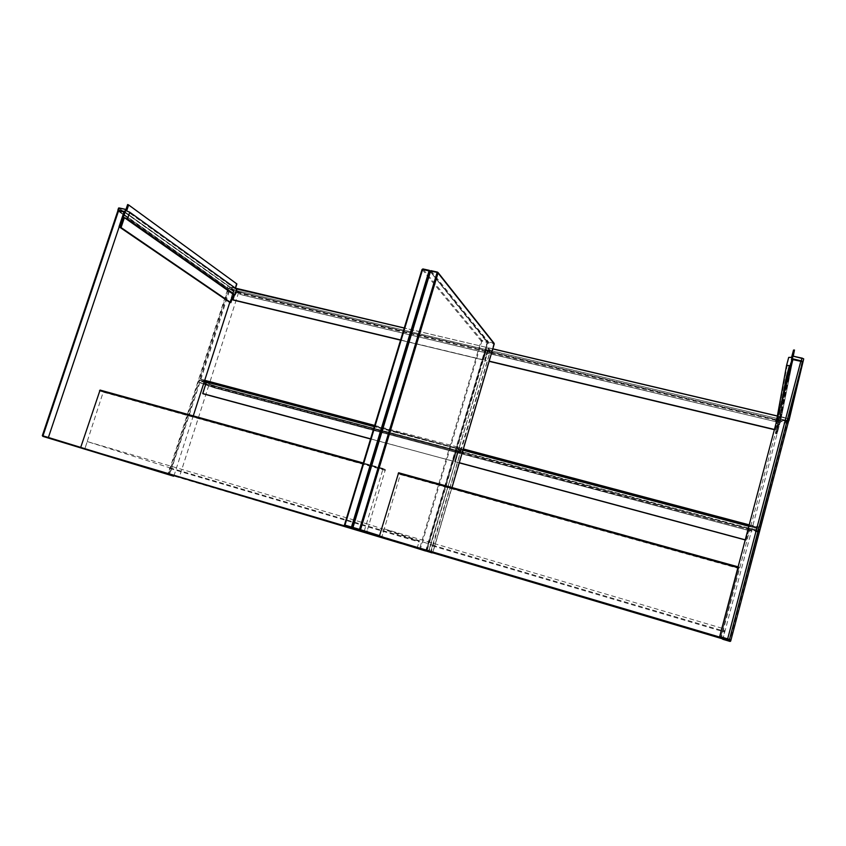 <?xml version="1.0" encoding="UTF-8"?>
<svg xmlns="http://www.w3.org/2000/svg" width="846" height="846" viewBox="0 0 846 846"><rect width="100%" height="100%" fill="white"/><g stroke="black" fill="none" stroke-linecap="round" stroke-linejoin="round"><path stroke-width="0.63" stroke-dasharray="4.23 3.17" d="M430.413 552.121L722.748 638.899L720.602 637.419L722.96 628.515L724.747 631.317L722.748 638.899L721.86 638.635M719.555 637.112L720.602 637.419L739.066 567.116L720.602 637.419L719.555 637.112M430.434 552.121L430.783 551.518L722.939 638.201M739.044 567.613L400.56 473.76L381.874 536.935L384.285 528.887L432.465 545.162L430.783 551.518M384.285 528.887L722.96 628.515M400.56 473.76L398.656 472.777M720.496 637.345L719.544 637.059M745.241 539.833L746.172 540.192L749.778 526.593L748.837 526.265M462.974 450.231L458.426 449.025L454.746 461.588L458.363 449.015L462.106 451.701L461.546 453.615L457.908 451.034L758.703 531.33L759.38 529.152L758.545 532.113L759.285 529.12L749.778 526.593M459.272 462.804L746.193 540.15L454.905 461.588L457.982 451.151L463.058 454.143L748.107 530.357L758.545 532.113M747.219 527.703L747.198 527.798C754.315 529.628 758.333 530.305 759.243 529.808L759.306 529.036L749.799 526.508L759.306 529.036L759.179 529.681C758.302 530.188 754.315 529.522 747.219 527.703L463.619 452.145L747.198 527.798L746.648 529.871M758.048 531.341L749.81 529.818L460.33 452.578L430.847 551.19L428.975 551.032L729.368 640.179L758.439 531.743M429.102 551.095L431.375 551.338L460.309 453.075L458.521 451.299L758.079 531.151M458.521 451.299L428.816 550.545M774.428 429.472L775.348 429.81L778.88 416.475L777.305 416.042M492.795 348.912L488.258 347.833L484.652 360.163L488.195 347.843L491.494 351.851L490.944 353.723L487.73 349.853L787.763 420.959L788.43 418.823L787.415 422.461L788.335 418.781L778.859 416.549M774.397 429.578L484.79 360.216L487.804 349.98L490.955 353.787L492.425 354.326L776.776 421.932C782.508 423.085 786.05 423.254 787.415 422.461M775.877 419.373L775.845 419.479C782.962 421.033 787.066 421.234 788.144 420.071L788.356 418.717L778.88 416.475L788.356 418.717L788.07 419.954C787.034 421.107 782.962 420.917 775.877 419.373L492.975 352.359L775.845 419.479L775.317 421.509M749.196 524.869L759.655 527.153L787.15 420.79L786.198 421.498L778.701 420.473L489.94 352.042L461.038 448.718L459.219 447.397L463.354 448.951M459.505 447.936L461.546 448.898L489.908 352.56L488.343 350.107L787.15 420.79M488.343 350.107L459.219 447.397M167.635 474.151L417.131 548.219L366.667 532.472L369.078 524.467L419.161 541.281L417.131 548.219L401.3 543.523M348.626 527.121L366.667 532.472L385.353 469.593L383.323 468.578L382.921 469.213L364.087 531.669L366.667 532.472L348.626 527.121M167.667 474.162L168.121 473.644L417.48 547.616M385.353 469.593L103.434 391.423L84.833 448.866L87.254 441.559L169.697 467.753L168.121 473.644M87.254 441.559L369.078 524.467M103.434 391.423L100.156 390.091M364.087 531.669L345.94 526.286M200.269 378.701L229.107 289.226L229.784 289.713L200.999 379.061L200.269 378.701L204.711 380.298M374.672 425.443L457.57 447.005L485.868 349.557L487.782 352.01L486.164 350.075M230.26 289.417L233.792 291.553L238.667 293.012L487.465 352.01L238.625 292.515L229.583 288.93L485.868 349.557M236.203 290.495L486.408 349.684L483.383 359.92L233.158 299.96L236.457 288.581M235.738 288.412L229.71 286.995L229.086 288.782L236.129 290.474M400.602 340.06L483.447 359.92L486.408 349.684L489.623 353.533L488.734 353.565L489.749 353.554L490.278 351.598L486.894 347.484L404.261 327.994L486.884 347.484L490.268 351.545L489.749 353.554L488.745 353.565L244.42 295.476C238.858 294.038 234.543 292.356 231.455 290.411L231.476 290.495C234.564 292.43 238.847 294.101 244.357 295.529M490.215 351.502L244.959 293.636C239.45 292.219 235.167 290.548 232.111 288.613L229.668 287.005L229.086 288.782L231.455 290.411L232.016 288.676C235.103 290.622 239.418 292.304 244.97 293.742L489.326 351.629L490.268 351.545L486.884 347.484L404.24 328.058M169.644 473.728L199.022 382.572L199.751 382.931L169.813 474.194L426.627 550.397L456.047 450.675L458.162 452.494L456.332 451.204M200.227 382.646L208.814 385.977L457.876 451.965L208.761 385.501L199.032 382.085L214.736 387.944L459.357 453.276L460.351 453.371L460.88 451.415L457.062 448.623L374.313 426.617L457.062 448.623L460.911 451.468L460.351 453.371L459.367 453.276L456.576 450.823L453.498 461.25L203.019 393.697L206.128 384.052L456.66 450.77L453.456 461.324L457.02 448.687L374.292 426.691M206.128 384.052L456.047 450.675M206.054 384.031L206.657 382.159M802.071 361.464L788.155 420.79L780.964 419.087L793.019 359.169L780.974 419.087L722.833 639.29M173.895 476.012L193.258 415.894M118.556 208.074L118.112 210.548L227.553 288.042L233.866 289.702L229.784 302.382L233.676 289.649L124.404 211.69M781.397 403.108L775.592 433.67L776.311 433.839L784.591 391.032L776.311 433.839L782.127 411.833L781.408 411.664L779.864 417.49L791.592 357.35M793.262 356.113L782.127 411.833M787.171 377.665L792.892 356.039M793.527 350.064L781.408 411.664M788.694 357.414L777.675 416.962L779.864 417.49M775.941 423.497L777.675 416.962M789.424 365.546L778.14 424.015L775.592 433.67M778.14 424.015L776.004 423.508M780.974 419.087L777.03 434.019L776.311 433.839L780.795 416.856L787.986 418.559L787.446 420.621L780.974 419.087M788.123 377.665L777.03 434.019M792.882 356.039L780.795 416.856M124.182 211.415L233.803 289.755L229.023 288.623M127.63 204.542L236.341 283.801L230.313 302.508L234.955 287.968L125.938 209.607M236.341 283.801L236.869 283.928M235.484 288.232L235.273 288.867L126.636 210.929M235.273 288.867L236.912 289.258M432.443 545.871L724.567 632.036M432.465 545.162L724.747 631.317M738.103 566.852L739.066 567.116L738.103 566.852M738.854 567.888L737.902 567.624M400.549 474.617L738.822 568.491M379.547 535.655L432.877 552.417L451.965 487.55L432.623 552.776M494.233 343.952L437.382 272.074M432.644 552.787L493.757 343.91L488.406 342.662L488.459 341.869L430.857 270.667M494.064 343.243L488.459 341.869L487.656 342.344L426.257 550.46L352.496 527.291M432.063 552.882L432.422 552.29L427.05 550.693L488.406 342.662L430.022 271.323L487.169 342.408L487.211 341.615L429.366 270.371M352.771 528.2L426.712 551.285L427.05 550.693L426.257 550.46L426.67 551.285M425.443 550.958L426.278 550.503L487.603 341.921L426.247 550.492L352.444 527.333L430.085 271.154M457.908 451.034L454.693 461.482L459.304 462.72M746.098 540.065L749.693 526.487M746.172 540.192L749.81 526.434L748.858 526.18L749.81 526.434M463.619 452.145L458.469 448.951L462.995 450.157L458.363 449.015L454.683 461.482L459.262 462.847M748.107 530.357L461.599 453.72M749.218 528.697L758.735 531.225L758.693 531.901L759.179 529.681M457.94 451.119L463.016 454.217L463.619 452.24L462.212 451.637M726.725 639.428L431.005 551.666L729.368 640.179M729.379 640.189L758.407 531.912L749.683 530.315L721.278 637.81M749.81 529.818L460.309 453.075L457.982 451.605M428.975 551.032L727.137 639.047M487.73 349.853L484.589 360.058L489.2 361.147M775.274 429.673L778.785 416.391M492.816 348.848L488.184 347.833L484.589 360.047L489.168 361.242M775.348 429.81L778.902 416.338L777.315 415.968L778.902 416.338M775.327 429.905L774.376 429.673L775.327 429.895M776.776 421.932L491.008 353.829M492.816 348.838L488.29 347.769L491.6 351.788L492.975 352.359M778.32 418.611L787.795 420.853L787.605 422.122M487.751 349.937L490.955 353.787L492.425 354.326L492.975 352.454L491.6 351.788M788.07 419.954L787.594 422.133M748.985 525.704L759.052 527.481M756.25 527.46L463.122 449.723M759.01 527.671L759.655 527.153M778.701 420.473L778.563 421.012C783.703 422.143 786.653 422.376 787.425 421.72L759.613 527.344L756.324 527.47L759.613 527.344L787.066 421.149M750.772 526.18L778.563 421.012L489.908 352.56L487.804 350.424M459.293 447.788L461.102 449.099L756.641 527.111M169.803 468.451L419.14 541.99M169.697 467.753L419.161 541.281M383.323 468.578L363.262 463.016L383.375 468.589M382.921 469.213L363.05 463.703M103.593 392.248L385.353 470.45M422.101 269.462L481.078 340.843L419.658 548.536L344.491 524.975M425.697 550.979L487.169 342.408L481.829 341.15L420.451 548.779L419.658 548.536L420.102 549.371L420.451 548.779L425.802 550.365L425.464 550.958L344.766 525.874M430.128 270.963L487.603 341.921L481.871 340.367L422.873 268.975M481.078 340.843L481.829 341.15L481.871 340.367L481.078 340.843M200.502 379.177L458.892 448.634L459.399 448.338L457.57 447.005M201.221 379.547L204.542 380.837M374.44 426.194L458.86 448.634L457.041 447.312M238.625 292.515L209.787 382.424L458.86 448.634L487.782 352.031L459.082 448.285L487.782 352.031L486.133 349.758M400.623 339.965L483.246 359.762L486.852 347.547L483.341 359.984L486.482 349.631L489.623 353.533M236.404 288.898L234.543 294.672M236.372 288.877L234.511 294.672L236.372 288.867M232.872 299.78L236.097 290.453M400.57 340.145L483.341 359.984L400.57 340.145M232.111 288.613L229.763 286.942L235.6 288.317L229.752 286.942L229.107 288.75M244.959 293.636L244.42 295.476L488.777 353.501L489.337 351.534M169.877 474.225L428.689 551.042L458.162 452.494L429.218 550.746L427.167 550.09M170.649 474.458L426.627 550.397M208.761 385.501L179.363 477.07L428.679 551.042L458.162 452.494L456.258 450.812M370.601 438.831L453.34 461.25L370.58 438.926M460.827 451.309L457.02 448.687L453.456 461.324L456.66 450.77L460.213 453.382M202.712 393.559L206.012 384.01M204.309 381.546L199.635 380.298L199.043 382.159L201.591 383.418M202.966 393.76L370.559 438.968M459.97 451.204L215.349 386.03L199.698 380.235L204.33 381.472L199.688 380.235L199.032 382.085M202.205 381.493L199.603 380.298L199.011 382.117L214.736 387.944L201.538 383.323L202.109 381.546L215.36 386.125L459.97 451.309L459.399 453.213L214.789 387.891L215.349 386.03M722.96 638.825L730.669 641.131L788.525 421.361L780.826 419.627M730.066 641.437L722.833 639.28M233.718 290.157L227.881 288.698L168.1 474.12L42.596 435.764L118.091 211.035L228.409 288.898L168.65 474.289L168.1 474.12L173.959 475.864M117.869 210.791L118.652 210.665L228.357 288.401L233.676 289.649M173.663 476.203L42.321 435.679M788.948 420.705L780.953 419.161L787.425 420.695M803.605 358.767L789.424 418.516L780.826 416.75M789.424 418.516L788.017 418.442M233.866 289.702L227.553 288.042M118.112 210.548L227.521 288.031L229.086 288.571L229.647 286.815L234.966 288.074M117.911 210.316L227.511 287.947L228.071 286.202L234.955 287.968M229.636 286.72L118.694 207.989M118.884 208.243L228.166 286.138M426.712 551.285L432.317 552.903M463.016 454.217L747.949 530.315M758.45 531.732L729.982 639.862M492.383 354.389L776.533 421.868M200.386 379.124L209.787 382.424M488.745 353.565L244.367 295.529C238.847 294.101 234.554 292.43 231.476 290.495M169.813 474.194L179.363 477.07M214.736 387.944L459.367 453.276"/><path stroke-width="1.27" d="M721.86 638.635L430.413 552.121L381.874 536.935L719.555 637.112L379.389 536.163L398.614 472.766L738.103 566.852L398.614 472.766M719.544 637.059L379.389 536.163M463.354 448.951L749.196 524.869M401.3 543.523L84.833 448.866L348.626 527.121L80.645 447.587L100.071 390.069L363.262 463.005L100.071 390.069M345.94 526.286L80.645 447.587M204.711 380.298L374.672 425.443M236.51 288.412L404.261 327.984L236.404 288.898M203.717 383.407L205.79 383.957L203.717 383.407M206.413 382.022L204.33 381.472L206.413 382.022L202.702 393.559L206.445 381.969L374.313 426.617L206.445 381.969L202.744 393.559L370.601 438.831M719.534 637.101L722.833 639.29L730.066 641.437L728.734 639.83L719.534 637.101L793.019 359.169L788.123 377.665L787.214 377.464L792.85 356.113L803.605 358.767M124.299 211.648L48.391 437.477L173.895 476.012M193.258 415.894L229.784 302.382L119.043 226.749L119.667 226.897L125.525 209.427L119.265 208.053L118.546 210.168L124.182 211.415L119.043 226.749M792.892 356.039L794.479 350.033L793.262 356.113M776.004 423.508L786.526 365.578L789.424 365.546L786.22 377.665L787.171 377.665L784.591 391.032L787.214 377.464M786.526 365.578L788.694 357.414L791.592 357.35L793.527 350.064L794.479 350.033M786.22 377.665L781.397 403.108M229.784 302.382L119.667 226.897M235.125 294.81L233.485 294.429L230.852 302.635L230.313 302.508L120.047 227.151L127.63 204.542L128.645 204.954L126.636 210.929L129.734 212.198L127.492 218.903L235.125 294.81L236.912 289.258L129.734 212.198M235.484 288.232L236.869 283.928L128.645 204.954M233.485 294.429L124.394 217.644L127.492 218.903M120.047 227.151L121.063 227.563L124.394 217.644M230.852 302.635L121.063 227.563M737.902 567.624L398.212 473.411M494.233 343.952L451.986 487.56L494.244 343.888L438.038 273.025L360.523 529.681L379.547 535.655M494.064 343.243L437.995 272.475L438.038 273.025L437.075 272.613L359.508 529.374L360.523 529.681L359.529 530.252L432.623 552.776M437.382 272.074L430.91 270.646L437.995 272.475L430.572 271.185L352.983 527.439L359.508 529.374L359.529 530.252L353.004 528.316L432.063 552.882M352.496 527.291L430.011 271.196L430.91 270.646L430.011 271.196L352.454 527.28L352.771 528.2M430.085 271.154L430.857 270.667M459.304 462.72L745.241 539.833M748.837 526.265L462.974 450.231M459.272 462.804L745.22 539.938L459.262 462.847M748.858 526.18L462.995 450.157L748.858 526.18M489.2 361.147L774.428 429.472M777.305 416.042L492.795 348.912M489.168 361.242L774.397 429.578M492.816 348.838L777.315 415.968L492.816 348.848M489.136 361.327L774.376 429.673L489.136 361.327M463.122 449.723L748.985 525.704M363.05 463.703L99.542 390.619M344.491 524.975L422.027 269.504L422.588 269.493L344.967 525.112L351.471 527.037L429.059 270.91L422.588 269.493L422.926 268.954L422.027 269.504L344.449 524.964L344.999 525.99L425.697 550.979M429.98 271.291L429.059 270.91L429.398 270.36L422.926 268.954L429.366 270.371M352.444 527.333L351.471 527.037L351.492 527.925L425.443 550.958M352.422 527.502L351.492 527.925L344.766 525.874M422.101 269.462L422.873 268.975M204.542 380.837L374.44 426.194M234.543 294.672L232.904 299.791L400.623 339.965M404.24 328.058L236.542 288.486M232.904 299.886L234.501 294.662L232.914 299.886L400.602 340.06M233.094 300.013L400.57 340.145L233.105 300.013M235.6 288.317L236.478 288.528L235.6 288.317M236.457 288.581L235.738 288.412M374.292 426.691L206.456 382.043M202.966 393.76L370.58 438.926M202.955 393.75L370.559 438.968M206.392 382.096L204.309 381.546M727.507 639.46L727.655 638.857L719.692 636.499M728.734 639.83L729.506 639.417L727.655 638.857L800.802 361.327L792.903 359.592M800.919 360.904L802.537 362.151L788.525 421.35L730.68 641.109L788.525 421.361L802.526 362.162L800.919 360.904L793.019 359.169L800.919 360.904L802.537 362.151L729.506 639.417L730.68 641.109L730.066 641.437M124.002 211.965L118.577 210.77L42.966 435.87L48.391 437.477M42.776 436.335L48.518 438.048M43.104 436.441L173.642 476.203M42.321 435.679L117.88 210.76L124.119 211.627L117.869 210.791M802.865 361.633L788.641 420.853L802.865 361.633L793.04 359.053M793.083 358.916L801.247 360.861M788.948 420.705L803.013 361.549L801.289 360.724L801.966 358.122L792.85 356.113M803.689 358.884L792.882 356.029M788.821 420.769L803.7 358.958L801.997 358.038M118.694 207.989L119.318 207.989L118.577 208.042L117.858 210.157L124.151 211.532M118.567 210.294L117.911 210.316M119.339 208L125.578 209.364L118.556 208.074"/></g></svg>
